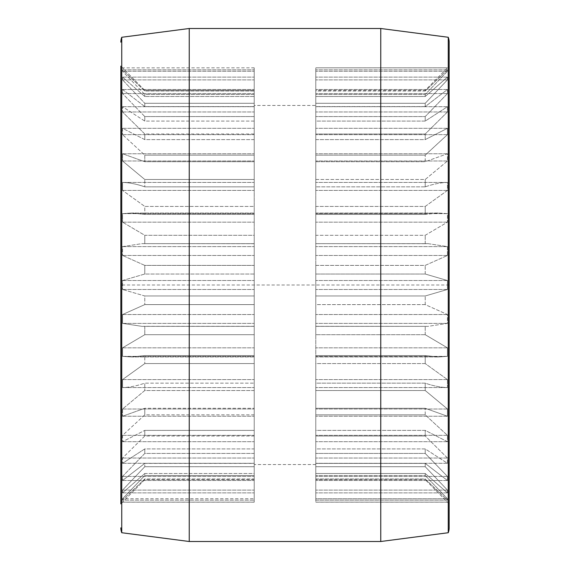 <?xml version="1.0" encoding="UTF-8"?>
<svg xmlns="http://www.w3.org/2000/svg" width="570" height="570" viewBox="0 0 570 570"><rect width="100%" height="100%" fill="white"/><g stroke="black" fill="none" stroke-linecap="round" stroke-linejoin="round"><path stroke-width="0.43" stroke-dasharray="2.85 2.14" d="M315.78 464.55L254.22 464.55L254.22 105.45L315.78 105.45L315.78 464.55L315.78 105.45M254.22 464.55L254.22 105.45M254.22 478.95L254.22 500.154L254.22 473.499L254.22 500.154L254.22 478.95L144.78 478.95L122.55 500.154L254.22 500.154L122.55 500.154L144.78 478.95L144.78 479.634L144.78 478.95L254.22 478.95M254.22 473.499L254.22 492.879L254.22 463.403L254.22 492.879L254.22 473.499L144.78 473.499L122.55 492.879L144.78 473.499L144.78 475.515L144.78 473.499L254.22 473.499M254.22 463.403L254.22 480.496L254.22 448.911L254.22 480.496L254.22 463.403L144.78 463.403L122.55 480.496L144.78 463.403L144.78 466.709L144.78 463.403L254.22 463.403M254.22 448.911L254.22 430.386L254.22 463.289L254.22 448.911L144.78 448.911L122.55 463.289L144.78 448.911L144.78 453.435L144.78 448.911L254.22 448.911M254.22 430.386L254.22 408.284L254.22 441.7L254.22 430.386L144.78 430.386L122.55 441.7L144.78 430.386L144.78 436.007L144.78 430.386L254.22 430.386M254.22 408.284L254.22 383.147L254.22 416.243L254.22 408.284L144.78 408.284L122.55 416.243L144.78 408.284L144.78 414.86L144.78 408.284L254.22 408.284M254.22 383.147L254.22 355.587L254.22 387.564L254.22 383.147L144.78 383.147C136.843 385.918 129.433 387.386 122.55 387.564C129.418 387.393 136.828 385.918 144.78 383.147L144.78 390.514L144.78 383.147L254.22 383.147M254.22 355.587L254.22 326.289L254.22 356.977L254.22 355.587L144.78 355.587L131.186 356.977L144.78 355.587L144.78 363.575L144.78 355.587L254.22 355.587M254.22 326.289L254.22 295.98L254.22 326.353L141.93 326.353L144.78 326.289L144.78 334.704L144.78 326.289L254.22 326.289M254.22 295.98L254.22 265.399L254.22 295.98L144.78 295.98L122.55 289.482L144.78 295.98L144.78 304.601L144.78 295.98L254.22 295.98M254.22 265.399L254.22 235.296L254.22 265.399L144.78 265.399L122.55 255.46L144.78 265.399L144.78 274.02L144.78 265.399L254.22 265.399M254.22 235.296L254.22 206.426L254.22 235.296L144.78 235.296L122.55 222.165L144.78 235.296L144.78 243.711L144.78 235.296L254.22 235.296M254.22 206.426L254.22 179.486L254.22 206.426L144.78 206.426L122.55 190.416L144.78 206.426L144.78 214.413L144.78 206.426L254.22 206.426M254.22 179.486L254.22 153.758L254.22 179.486L144.78 179.486L122.55 161.004L144.78 179.486L144.78 186.853L144.78 179.486L254.22 179.486M254.22 155.14L254.22 128.3L254.22 155.14L144.78 155.14L122.55 134.641L144.78 155.14L144.78 161.716L144.78 155.14L254.22 155.14M254.22 133.993L254.22 106.711L254.22 133.993L144.78 133.993L122.55 111.977L144.78 133.993L144.78 139.614L144.78 133.993L254.22 133.993M254.22 116.565L254.22 89.504L254.22 116.565L144.78 116.565L122.55 93.573L144.78 116.565L144.78 121.089L144.78 116.565L254.22 116.565M254.22 103.291L254.22 77.121L254.22 103.291L144.78 103.291L122.55 79.886L144.78 103.291L144.78 106.597L144.78 103.291L254.22 103.291M254.22 94.485L254.22 69.846L254.22 94.485L144.78 94.485L122.55 71.25L144.78 94.485L144.78 96.501L144.78 94.485L254.22 94.485M254.22 90.366L254.22 67.83L254.22 90.374L144.78 90.366L122.55 67.873L144.78 90.366L144.78 91.05L144.78 90.366L254.22 90.366M254.22 479.634L254.22 502.17L254.22 479.626L144.78 479.634L122.55 502.127L144.78 479.634L254.22 479.626M254.22 475.515L144.78 475.515L122.55 498.75L254.22 498.75L122.55 498.75L122.55 500.154L122.55 498.75L144.78 475.515L254.22 475.515M254.22 466.709L144.78 466.709L122.55 490.115L122.55 492.879L122.55 490.115L144.78 466.709L254.22 466.709M254.22 453.435L144.78 453.435L122.55 476.427L122.55 480.496L122.55 476.427L144.78 453.435L254.22 453.435M254.22 436.007L144.78 436.007L122.55 458.024L122.55 463.289L122.55 458.024L144.78 436.007L254.22 436.007M254.22 414.86L144.78 414.86L122.55 435.359L122.55 441.7L122.55 435.359L144.78 414.86L254.22 414.86M254.22 390.514L144.78 390.514L122.55 408.996L122.55 416.243L122.55 408.996L144.78 390.514L254.22 390.514M254.22 363.575L144.78 363.575L122.55 379.584L122.55 387.564L122.55 379.584L144.78 363.575L254.22 363.575M254.22 334.704L144.78 334.704L122.55 347.835L122.55 356.357L131.186 356.977L122.55 356.357L122.55 347.835L144.78 334.704L254.22 334.704M254.22 304.601L144.78 304.601L122.55 314.54L122.55 323.389L141.93 326.353L122.55 323.389L122.55 314.54L144.78 304.601L254.22 304.601M254.22 274.02L144.78 274.02L122.55 280.518L122.55 289.482L122.55 280.518L144.78 274.02L254.22 274.02M254.22 243.711L141.93 243.647L122.55 246.611L122.55 255.46L122.55 246.611L141.93 243.647L254.22 243.711M254.22 214.413L144.78 214.413L131.186 213.023L122.55 213.643L122.55 222.165L122.55 213.643L131.186 213.023L144.78 214.413L254.22 214.413M254.22 186.853L144.78 186.853C136.843 184.082 129.433 182.614 122.55 182.436L122.55 190.416L122.55 182.436C129.418 182.607 136.828 184.082 144.78 186.853L254.22 186.853M254.22 161.716L144.78 161.716L122.55 153.758L122.55 161.004L122.55 153.758L144.78 161.716L254.22 161.716M254.22 139.614L144.78 139.614L122.55 128.3L122.55 134.641L122.55 128.3L144.78 139.614L254.22 139.614M254.22 121.089L144.78 121.089L122.55 106.711L122.55 111.977L122.55 106.711L144.78 121.089L254.22 121.089M254.22 106.597L144.78 106.597L122.55 89.504L122.55 93.573L122.55 89.504L144.78 106.597L254.22 106.597M254.22 96.501L144.78 96.501L122.55 77.121L122.55 79.886L122.55 77.121L144.78 96.501L254.22 96.501M254.22 91.05L144.78 91.05L122.55 69.846L122.55 71.25L122.55 69.846L144.78 91.05L254.22 91.05M254.22 502.17L122.55 502.17L120.84 503.88L120.84 66.12L122.55 67.873L254.22 67.83M122.55 502.127L254.22 502.127L122.55 502.127M380.76 28.5L380.76 541.5M189.24 28.5L189.24 541.5M121.752 532.729L121.752 37.271M448.248 532.729L448.248 37.271M315.78 502.17L447.45 502.17L425.22 479.634L449.16 503.88L449.16 66.12L425.22 90.366L315.78 90.374L315.78 91.05L315.78 67.873L315.78 90.374L425.22 90.366L447.45 67.873L315.78 67.83L447.45 67.83L315.78 67.83M425.22 91.05L425.22 90.366L425.22 91.05L447.45 69.846L447.45 71.25L425.22 94.485L315.78 94.485L315.78 96.501L315.78 71.25L315.78 94.485L425.22 94.485L447.45 71.25L447.45 69.846L425.22 91.05L315.78 91.05L315.78 69.846L315.78 91.05L425.22 91.05M425.22 96.501L425.22 94.485L425.22 96.501L447.45 77.121L447.45 79.886L425.22 103.291L315.78 103.291L315.78 106.597L315.78 79.886L315.78 103.291L425.22 103.291L447.45 79.886L447.45 77.121L425.22 96.501L315.78 96.501L315.78 77.121L315.78 96.501L425.22 96.501M425.22 106.597L425.22 103.291L425.22 106.597L447.45 89.504L447.45 93.573L425.22 116.565L315.78 116.565L315.78 121.089L315.78 93.573L315.78 116.565L425.22 116.565L447.45 93.573L447.45 89.504L425.22 106.597L315.78 106.597L315.78 89.504L315.78 106.597L425.22 106.597M425.22 121.089L425.22 116.565L425.22 121.089L447.45 106.711L447.45 111.977L425.22 133.993L315.78 133.993L315.78 139.614L315.78 111.977L315.78 133.993L425.22 133.993L447.45 111.977L447.45 106.711L425.22 121.089L315.78 121.089L315.78 106.711L315.78 121.089L425.22 121.089M425.22 139.614L425.22 133.993L425.22 139.614L447.45 128.3L447.45 134.641L425.22 155.14L315.78 155.14L315.78 161.716L315.78 134.641L315.78 155.14L425.22 155.14L447.45 134.641L447.45 128.3L425.22 139.614L315.78 139.614L315.78 128.3L315.78 139.614L425.22 139.614M425.22 161.716L425.22 155.14L425.22 161.716L447.45 153.758L447.45 161.004L425.22 179.486L315.78 179.486L315.78 186.853L315.78 161.004L315.78 179.486L425.22 179.486L447.45 161.004L447.45 153.758L425.22 161.716L315.78 161.716L315.78 153.758L315.78 161.716L425.22 161.716M425.22 186.853L425.22 179.486L425.22 186.853C433.157 184.082 440.567 182.614 447.45 182.436L447.45 190.416L425.22 206.426L315.78 206.426L315.78 214.413L315.78 190.416L315.78 206.426L425.22 206.426L447.45 190.416L447.45 182.436C440.582 182.607 433.172 184.082 425.22 186.853L315.78 186.853L315.78 182.436L315.78 190.416L315.78 182.436L315.78 186.853L425.22 186.853M425.22 214.413L425.22 206.426L425.22 214.413L438.815 213.023L447.45 213.643L447.45 222.165L425.22 235.296L315.78 235.296L315.78 243.711L315.78 222.165L315.78 235.296L425.22 235.296L447.45 222.165L447.45 213.643L438.815 213.023L425.22 214.413L315.78 214.413L315.78 213.023L315.78 222.165L315.78 213.023L315.78 214.413L425.22 214.413M425.22 243.711L425.22 235.296L425.22 243.711L428.07 243.647L447.45 246.611L447.45 255.46L425.22 265.399L315.78 265.399L315.78 274.02L315.78 255.46L315.78 265.399L425.22 265.399L447.45 255.46L447.45 246.611L428.07 243.647L315.78 243.647L315.78 255.46L315.78 243.647L425.22 243.711M425.22 274.02L425.22 265.399L425.22 274.02L447.45 280.518L447.45 289.482L425.22 295.98L315.78 295.98L315.78 304.601L315.78 289.482L315.78 295.98L425.22 295.98L447.45 289.482L447.45 280.518L425.22 274.02L315.78 274.02L315.78 289.482L315.78 274.02L425.22 274.02M425.22 304.601L425.22 295.98L425.22 304.601L447.45 314.54L447.45 323.389L428.07 326.353L315.78 326.289L315.78 334.704L315.78 326.289L428.07 326.353L447.45 323.389L447.45 314.54L425.22 304.601L315.78 304.601L315.78 326.353L315.78 304.601L425.22 304.601M425.22 334.704L425.22 326.289L425.22 334.704L447.45 347.835L447.45 356.357L438.815 356.977L425.22 355.587L315.78 355.587L315.78 363.575L315.78 355.587L315.78 356.977L315.78 355.587L425.22 355.587L438.815 356.977L447.45 356.357L447.45 347.835L425.22 334.704L315.78 334.704L315.78 356.977L315.78 334.704L425.22 334.704M425.22 363.575L425.22 355.587L425.22 363.575L447.45 379.584L447.45 387.564C440.582 387.393 433.172 385.918 425.22 383.147L315.78 383.147L315.78 390.514L315.78 383.147L315.78 387.564L315.78 383.147L425.22 383.147C433.157 385.918 440.567 387.386 447.45 387.564L447.45 379.584L425.22 363.575L315.78 363.575L315.78 387.564L315.78 363.575L425.22 363.575M425.22 390.514L425.22 383.147L425.22 390.514L447.45 408.996L447.45 416.243L425.22 408.284L315.78 408.284L315.78 416.243L315.78 408.284L425.22 408.284L447.45 416.243L447.45 408.996L425.22 390.514L315.78 390.514L315.78 416.243L315.78 390.514L425.22 390.514M425.22 414.86L425.22 408.284L425.22 414.86L447.45 435.359L447.45 441.7L425.22 430.386L315.78 430.386L315.78 441.7L315.78 430.386L425.22 430.386L447.45 441.7L447.45 435.359L425.22 414.86L315.78 414.86L315.78 441.7L315.78 414.86L425.22 414.86M425.22 436.007L425.22 430.386L425.22 436.007L447.45 458.024L447.45 463.289L425.22 448.911L315.78 448.911L315.78 463.289L315.78 448.911L425.22 448.911L447.45 463.289L447.45 458.024L425.22 436.007L315.78 436.007L315.78 463.289L315.78 436.007L425.22 436.007M425.22 453.435L425.22 448.911L425.22 453.435L447.45 476.427L447.45 480.496L425.22 463.403L315.78 463.403L315.78 480.496L315.78 463.403L425.22 463.403L447.45 480.496L447.45 476.427L425.22 453.435L315.78 453.435L315.78 480.496L315.78 453.435L425.22 453.435M425.22 466.709L425.22 463.403L425.22 466.709L447.45 490.115L447.45 492.879L425.22 473.499L315.78 473.499L315.78 492.879L315.78 473.499L425.22 473.499L447.45 492.879L447.45 490.115L425.22 466.709L315.78 466.709L315.78 492.879L315.78 466.709L425.22 466.709M425.22 475.515L425.22 473.499L425.22 475.515L447.45 498.75L447.45 500.154L425.22 478.95L315.78 478.95L315.78 500.154L315.78 478.95L425.22 478.95L447.45 500.154L315.78 500.154L315.78 498.75L315.78 500.154L447.45 500.154L447.45 498.75L315.78 498.75L315.78 475.515L315.78 498.75L447.45 498.75L425.22 475.515L315.78 475.515L425.22 475.515M425.22 479.634L425.22 478.95L425.22 479.634L315.78 479.626L315.78 502.127L315.78 479.626L425.22 479.634M447.45 492.879L315.78 492.879L447.45 492.879M447.45 490.115L315.78 490.115L447.45 490.115M447.45 480.496L315.78 480.496L447.45 480.496M447.45 476.427L315.78 476.427L447.45 476.427M447.45 463.289L315.78 463.289L447.45 463.289M447.45 458.024L315.78 458.024L447.45 458.024M447.45 441.7L315.78 441.7L447.45 441.7M447.45 435.359L315.78 435.359L447.45 435.359M447.45 416.243L315.78 416.243L447.45 416.243M447.45 408.996L315.78 408.996L447.45 408.996M447.45 387.564L315.78 387.564L447.45 387.564M447.45 379.584L315.78 379.584L447.45 379.584M447.45 356.357L315.78 356.357L447.45 356.357M447.45 347.835L315.78 347.835L447.45 347.835M447.45 323.389L315.78 323.389L447.45 323.389M447.45 314.54L315.78 314.54L447.45 314.54M447.45 289.482L315.78 289.482L447.45 289.482M447.45 280.518L315.78 280.518L447.45 280.518M447.45 255.46L315.78 255.46L447.45 255.46M447.45 246.611L315.78 246.611L447.45 246.611M447.45 222.165L315.78 222.165L447.45 222.165M447.45 213.643L315.78 213.643L447.45 213.643M447.45 190.416L315.78 190.416L447.45 190.416M447.45 182.436L315.78 182.436L447.45 182.436M447.45 161.004L315.78 161.004L447.45 161.004M447.45 153.758L315.78 153.758L447.45 153.758M447.45 134.641L315.78 134.641L447.45 134.641M447.45 128.3L315.78 128.3L447.45 128.3M447.45 111.977L315.78 111.977L447.45 111.977M447.45 106.711L315.78 106.711L447.45 106.711M447.45 93.573L315.78 93.573L447.45 93.573M447.45 89.504L315.78 89.504L447.45 89.504M447.45 79.886L315.78 79.886L447.45 79.886M447.45 77.121L315.78 77.121L447.45 77.121M447.45 71.25L315.78 71.25L447.45 71.25M447.45 69.846L315.78 69.846L447.45 69.846M447.45 502.127L315.78 502.127L447.45 502.127M122.55 69.846L254.22 69.846L122.55 69.846M122.55 71.25L254.22 71.25L122.55 71.25M122.55 77.121L254.22 77.121L122.55 77.121M122.55 79.886L254.22 79.886L122.55 79.886M122.55 89.504L254.22 89.504L122.55 89.504M122.55 93.573L254.22 93.573L122.55 93.573M122.55 106.711L254.22 106.711L122.55 106.711M122.55 111.977L254.22 111.977L122.55 111.977M122.55 128.3L254.22 128.3L122.55 128.3M122.55 134.641L254.22 134.641L122.55 134.641M122.55 153.758L254.22 153.758L122.55 153.758M122.55 161.004L254.22 161.004L122.55 161.004M122.55 182.436L254.22 182.436L122.55 182.436M122.55 190.416L254.22 190.416L122.55 190.416M122.55 213.643L254.22 213.643L122.55 213.643M122.55 222.165L254.22 222.165L122.55 222.165M122.55 246.611L254.22 246.611L122.55 246.611M122.55 255.46L254.22 255.46L122.55 255.46M122.55 280.518L254.22 280.518L122.55 280.518M122.55 289.482L254.22 289.482L122.55 289.482M122.55 314.54L254.22 314.54L122.55 314.54M122.55 323.389L254.22 323.389L122.55 323.389M122.55 347.835L254.22 347.835L122.55 347.835M122.55 356.357L254.22 356.357L122.55 356.357M122.55 379.584L254.22 379.584L122.55 379.584M122.55 387.564L254.22 387.564L122.55 387.564M122.55 408.996L254.22 408.996L122.55 408.996M122.55 416.243L254.22 416.243L122.55 416.243M122.55 435.359L254.22 435.359L122.55 435.359M122.55 441.7L254.22 441.7L122.55 441.7M122.55 458.024L254.22 458.024L122.55 458.024M122.55 463.289L254.22 463.289L122.55 463.289M122.55 476.427L254.22 476.427L122.55 476.427M122.55 480.496L254.22 480.496L122.55 480.496M122.55 490.115L254.22 490.115L122.55 490.115M122.55 492.879L254.22 492.879L122.55 492.879M449.16 285L120.84 285M315.78 356.977L438.815 356.977L315.78 356.977M315.78 326.353L428.07 326.353L315.78 326.353M315.78 243.647L428.07 243.647L315.78 243.647M315.78 213.023L438.815 213.023L315.78 213.023M131.186 213.023L254.22 213.023L131.186 213.023M141.93 243.647L254.22 243.647L141.93 243.647M141.93 326.353L254.22 326.353L141.93 326.353M131.186 356.977L254.22 356.977L131.186 356.977"/><path stroke-width="0.85" d="M120.84 503.88L120.84 66.12M121.752 37.271L121.752 532.729L189.24 541.5L189.24 28.5L121.752 37.271A13.68 13.68 180 0 0 120.84 42.18M121.752 532.729A13.68 13.68 0 0 1 120.84 527.82M189.24 541.5L380.76 541.5L380.76 28.5L189.24 28.5M449.16 42.18L449.16 527.82L449.16 42.18A13.68 13.68 0 0 0 448.248 37.271L380.76 28.5M448.248 37.271L448.248 532.729L380.76 541.5M449.16 527.82A13.68 13.68 0 0 1 448.248 532.729M449.16 503.88L449.16 66.12"/></g></svg>
